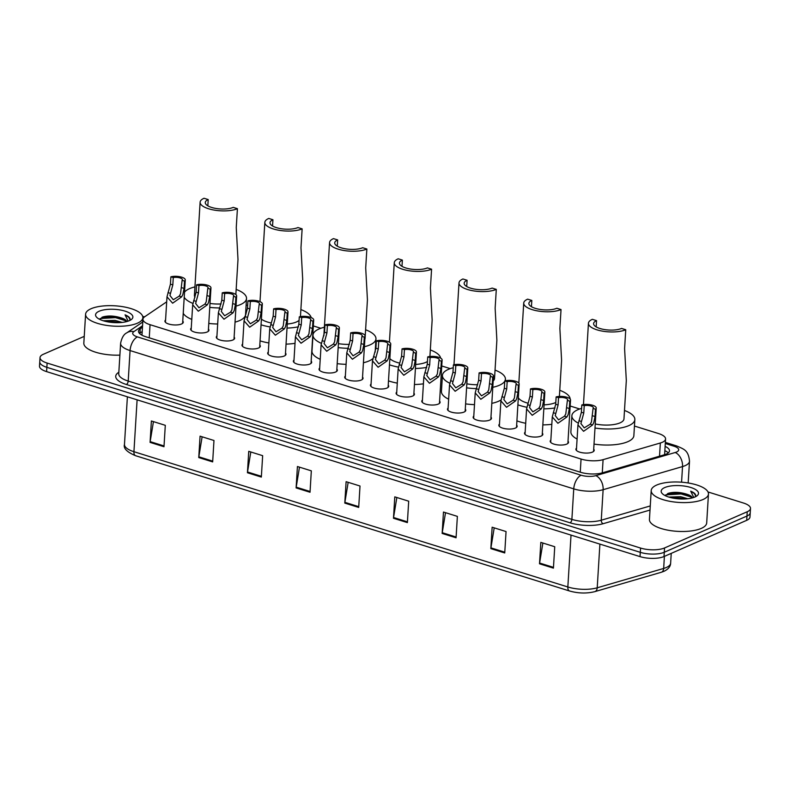 <?xml version="1.0" encoding="UTF-8"?>
<svg xmlns="http://www.w3.org/2000/svg" width="790" height="790" viewBox="0 0 790 790"><rect width="100%" height="100%" fill="white"/><g stroke="black" fill="none" stroke-linecap="round" stroke-linejoin="round"><path stroke-width="1.19" d="M568.02 441.166A9.174 3.259 -176.5 0 1 568.524 442.331A9.174 3.259 -176.5 0 1 566.786 444.089A9.174 3.259 -176.5 0 1 556.446 444.711A9.174 3.259 -176.5 0 1 550.205 441.215A9.174 3.259 -176.5 0 1 550.847 440.119M542.335 433.157A9.174 3.259 -176.5 0 1 542.839 434.332A9.174 3.259 -176.5 0 1 541.101 436.08A9.174 3.259 -176.5 0 1 530.762 436.702A9.174 3.259 -176.5 0 1 524.52 433.206A9.174 3.259 -176.5 0 1 525.162 432.11M516.65 425.158A9.174 3.259 -176.5 0 1 517.154 426.324A9.174 3.259 -176.5 0 1 515.416 428.071A9.174 3.259 -176.5 0 1 505.077 428.703A9.174 3.259 -176.5 0 1 498.836 425.198A9.174 3.259 -176.5 0 1 499.478 424.102M490.965 417.15A9.174 3.259 -176.5 0 1 491.469 418.315A9.174 3.259 -176.5 0 1 489.731 420.063A9.174 3.259 -176.5 0 1 479.392 420.695A9.174 3.259 -176.5 0 1 473.151 417.189A9.174 3.259 -176.5 0 1 473.793 416.093M465.28 409.141A9.174 3.259 -176.5 0 1 465.784 410.306A9.174 3.259 -176.5 0 1 464.046 412.064A9.174 3.259 -176.5 0 1 453.707 412.686A9.174 3.259 -176.5 0 1 447.466 409.19A9.174 3.259 -176.5 0 1 448.108 408.094M439.596 401.132A9.174 3.259 -176.5 0 1 440.099 402.298A9.174 3.259 -176.5 0 1 438.361 404.055A9.174 3.259 -176.5 0 1 428.022 404.678A9.174 3.259 -176.5 0 1 421.781 401.182A9.174 3.259 -176.5 0 1 422.423 400.086M413.911 393.124A9.174 3.259 -176.5 0 1 414.414 394.289A9.174 3.259 -176.5 0 1 412.676 396.047A9.174 3.259 -176.5 0 1 402.337 396.669A9.174 3.259 -176.5 0 1 396.096 393.173A9.174 3.259 -176.5 0 1 396.738 392.077M388.226 385.115A9.174 3.259 -176.5 0 1 388.729 386.29A9.174 3.259 -176.5 0 1 386.991 388.038A9.174 3.259 -176.5 0 1 376.652 388.66A9.174 3.259 -176.5 0 1 370.411 385.165A9.174 3.259 -176.5 0 1 371.053 384.068M362.541 377.116A9.174 3.259 -176.5 0 1 363.045 378.282A9.174 3.259 -176.5 0 1 361.307 380.029A9.174 3.259 -176.5 0 1 350.967 380.662A9.174 3.259 -176.5 0 1 344.726 377.156A9.174 3.259 -176.5 0 1 345.368 376.06M336.866 369.108A9.174 3.259 -176.5 0 1 337.36 370.273A9.174 3.259 -176.5 0 1 335.622 372.021A9.174 3.259 -176.5 0 1 325.282 372.653A9.174 3.259 -176.5 0 1 319.041 369.157A9.174 3.259 -176.5 0 1 319.683 368.051M311.181 361.099A9.174 3.259 -176.5 0 1 311.685 362.264A9.174 3.259 -176.5 0 1 309.937 364.022A9.174 3.259 -176.5 0 1 299.598 364.644A9.174 3.259 -176.5 0 1 293.357 361.149A9.174 3.259 -176.5 0 1 293.999 360.052M285.496 353.091A9.174 3.259 -176.5 0 1 286 354.256A9.174 3.259 -176.5 0 1 284.252 356.014A9.174 3.259 -176.5 0 1 273.913 356.636A9.174 3.259 -176.5 0 1 267.672 353.14A9.174 3.259 -176.5 0 1 268.314 352.044M259.811 345.082A9.174 3.259 -176.5 0 1 260.315 346.257A9.174 3.259 -176.5 0 1 258.567 348.005A9.174 3.259 -176.5 0 1 248.228 348.627A9.174 3.259 -176.5 0 1 241.987 345.131A9.174 3.259 -176.5 0 1 242.629 344.035M234.126 337.083A9.174 3.259 -176.5 0 1 234.63 338.248A9.174 3.259 -176.5 0 1 232.882 339.996A9.174 3.259 -176.5 0 1 222.543 340.628A9.174 3.259 -176.5 0 1 216.302 337.123A9.174 3.259 -176.5 0 1 216.944 336.026M208.442 329.075A9.174 3.259 -176.5 0 1 208.945 330.24A9.174 3.259 -176.5 0 1 207.197 331.988A9.174 3.259 -176.5 0 1 196.858 332.62A9.174 3.259 -176.5 0 1 190.617 329.114A9.174 3.259 -176.5 0 1 191.259 328.018M182.757 321.066A9.174 3.259 -176.5 0 1 183.26 322.231A9.174 3.259 -176.5 0 1 181.512 323.989A9.174 3.259 -176.5 0 1 171.173 324.611A9.174 3.259 -176.5 0 1 164.932 321.115A9.174 3.259 -176.5 0 1 165.574 320.019M593.705 449.174A9.174 3.259 -176.5 0 1 594.208 450.34A9.174 3.259 -176.5 0 1 592.47 452.097A9.174 3.259 -176.5 0 1 582.131 452.719A9.174 3.259 -176.5 0 1 575.89 449.224A9.174 3.259 -176.5 0 1 576.532 448.128M166.69 301.829L144.689 316.77A17.212 6.113 3.5 0 0 142.96 319.219A17.212 6.113 3.5 0 0 150.051 324.69L581.055 459.049A17.212 6.113 3.5 0 0 603.086 459.662L660.341 442.993A17.212 6.113 3.5 0 0 662.306 442.291A17.212 6.113 3.5 0 0 665.575 439.003A17.212 6.113 3.5 0 0 658.475 433.532L634.449 426.047M185.67 290.967A17.212 6.113 3.5 0 0 184.583 291.184M579.712 408.983L570.173 406.011M450.27 368.624L441.748 365.977M376.07 345.497L375.566 345.339M320.829 328.275L313.324 325.934M247.645 305.463L246.125 304.989M142.467 327.238L140.235 328.759A17.212 6.113 3.5 0 0 138.507 331.217A17.212 6.113 3.5 0 0 145.597 336.678L580.374 472.223A17.212 6.113 3.5 0 0 602.405 472.835L664.252 454.823A17.212 6.113 3.5 0 0 666.217 454.122A17.212 6.113 3.5 0 0 669.486 450.833A17.212 6.113 3.5 0 0 665.121 446.39M664.854 450.675A17.212 6.113 -176.5 0 1 668.261 452.907M708.008 491.963L743.41 503.003A17.212 6.113 -176.5 0 1 750.5 508.464A17.212 6.113 -176.5 0 1 747.231 511.752L664.538 547.964A17.212 6.113 -176.5 0 1 640.552 548.053L47.114 363.054A17.212 6.113 -176.5 0 1 40.023 357.584A17.212 6.113 -176.5 0 1 43.292 354.305L84.244 336.362M142.733 316.533A17.212 6.113 -176.5 0 1 144.649 316.79M750.5 508.464L749.977 517.035A17.212 6.113 -176.5 0 1 746.708 520.314L664.015 556.535L664.281 552.25A17.212 6.113 -176.5 0 1 640.285 552.329L46.857 367.33A17.212 6.113 -176.5 0 1 39.767 361.869A17.212 6.113 -176.5 0 0 46.857 367.33L640.285 552.329A17.212 6.113 -176.5 0 0 664.281 552.25L746.975 516.038L664.281 552.25L664.538 547.964M750.233 512.75A17.212 6.113 -176.5 0 1 746.975 516.038A17.212 6.113 -176.5 0 0 750.233 512.75M139.465 333.42A17.212 6.113 -176.5 0 1 139.968 333.044L142.21 331.524M664.015 556.535A17.212 6.113 -176.5 0 1 640.019 556.614L46.59 371.616A17.212 6.113 -176.5 0 1 39.5 366.145L40.023 357.584M247.438 472.746L248.741 451.337L262.655 455.672L261.342 477.081L247.438 472.746A4.592 2.439 107.3 0 1 247.527 471.986L261.391 476.311M198.754 457.568L200.067 436.159L213.972 440.494L212.668 461.903L198.754 457.568A4.592 2.439 107.3 0 1 198.843 456.808L212.708 461.133M150.08 442.39L151.384 420.981L165.298 425.316L163.984 446.725L150.08 442.39A4.592 2.439 107.3 0 1 150.159 441.63L164.034 445.955M393.479 518.27L394.783 496.861L408.697 501.196L407.383 522.605L393.479 518.27A4.592 2.439 107.3 0 1 393.558 517.509L407.433 521.835M442.153 533.448L443.466 512.038L457.371 516.374L456.067 537.783L442.153 533.448A4.592 2.439 107.3 0 1 442.242 532.687L456.107 537.012M490.837 548.625L492.14 527.216L506.054 531.552L504.741 552.961L490.837 548.625A4.592 2.439 107.3 0 1 490.926 547.865L504.79 552.18M539.511 563.793L540.824 542.384L554.738 546.729L553.425 568.129L539.511 563.793A4.592 2.439 107.3 0 1 539.6 563.033L553.474 567.358M296.112 487.924L297.425 466.515L311.329 470.85L310.026 492.259L296.112 487.924A4.592 2.439 107.3 0 1 296.201 487.163L310.075 491.479M344.796 503.092L346.109 481.683L360.013 486.018L358.7 507.427L344.796 503.092A4.592 2.439 107.3 0 1 344.884 502.331L358.749 506.657M348.163 482.325L344.884 502.331M299.479 467.157L296.201 487.163M542.878 543.026L539.6 563.033M494.204 527.858L490.926 547.865M445.521 512.68L442.242 532.687M396.847 497.503L393.558 517.509M153.438 421.623L150.159 441.63M202.122 436.801L198.843 456.808M250.805 451.979L247.527 471.986M656.658 485.06A28.677 10.181 -176.5 0 1 688.969 483.105A28.677 10.181 -176.5 0 1 708.462 494.036A28.677 10.181 -176.5 0 1 703.021 499.517A28.677 10.181 -176.5 0 1 670.71 501.472A28.677 10.181 -176.5 0 1 651.207 490.541A28.677 10.181 -176.5 0 1 656.658 485.06M708.462 494.036L706.695 522.94A28.677 10.181 -176.5 0 1 701.253 528.411A28.677 10.181 -176.5 0 1 668.942 530.367A28.677 10.181 -176.5 0 1 649.439 519.435L651.207 490.541M694.953 496.999A18.703 6.646 -176.5 0 1 677.425 498.757A18.703 6.646 -176.5 0 1 662.415 493.75A18.703 6.646 -176.5 0 1 664.716 487.578A18.703 6.646 -176.5 0 1 689.107 487.005A18.703 6.646 -176.5 0 1 696.948 495.863A18.703 6.646 -176.5 0 1 694.953 496.999M692.129 497.957L687.112 494.313C680.22 492.091 673.959 491.745 668.35 493.296L665.358 495.715M687.804 498.727L680.634 496.693L668.814 497.068M684.772 498.964L680.545 498.026L671.5 497.799M687.112 494.313A12.966 4.602 -176.5 0 1 692.395 497.878M695.249 496.871L695.733 495.488C695.575 493.888 693.887 492.447 690.687 491.163L693.768 497.463M683.083 499.013L673.337 498.174M689.403 495.419L681.099 493.266L667.58 493.592M691.586 497.147L681.059 493.938L665.703 494.896M695.664 495.923L694.321 493.523L690.687 491.163M595.245 423.973A20.649 7.337 3.5 0 0 620.051 422.857A20.649 7.337 3.5 0 0 623.972 418.917L626.312 380.573L624.594 348.627L625.749 329.736L621.572 328.433A15.484 5.5 -176.5 0 1 604.123 329.489A15.484 5.5 -176.5 0 1 593.596 323.584A15.484 5.5 -176.5 0 1 596.539 320.631L592.362 319.328A20.649 7.337 -176.5 0 0 588.441 323.268L583.464 404.599M596.154 326.872L596.539 320.631M578.211 423.065A31.551 11.198 -176.5 0 1 571.871 415.728A31.551 11.198 -176.5 0 1 577.855 409.704A31.551 11.198 -176.5 0 1 581.618 408.371M624.485 410.464A31.551 11.198 -176.5 0 1 634.844 419.579A31.551 11.198 -176.5 0 1 628.86 425.603A31.551 11.198 -176.5 0 1 594.998 428.032M634.844 419.579L633.866 435.636A31.551 11.198 -176.5 0 1 627.872 441.659A31.551 11.198 -176.5 0 1 594.021 444.089M577.085 439.052A31.551 11.198 -176.5 0 1 570.884 431.784L571.871 415.728M625.749 329.736A20.649 7.337 -176.5 0 1 602.484 331.138A20.649 7.337 -176.5 0 1 588.441 323.268M559.389 396.432L561.591 360.398L559.873 328.443L561.028 309.552L556.851 308.258A15.484 5.5 -176.5 0 1 539.402 309.315A15.484 5.5 -176.5 0 1 528.875 303.409A15.484 5.5 -176.5 0 1 531.818 300.447L527.641 299.153A20.649 7.337 -176.5 0 0 523.721 303.093L518.832 383.071M531.433 306.698L531.818 300.447M544.073 404.855A20.649 7.337 3.5 0 0 555.331 402.683A20.649 7.337 3.5 0 0 555.805 402.466M559.764 390.29A31.551 11.198 -176.5 0 1 570.133 398.999M518.329 397.666A20.649 7.337 3.5 0 0 528.145 403.246M555.005 407.936A31.551 11.198 -176.5 0 1 543.826 408.825M526.802 407.245A31.551 11.198 -176.5 0 1 517.894 404.816M551.815 424.319A31.551 11.198 -176.5 0 1 542.839 424.882M525.706 423.282A31.551 11.198 -176.5 0 1 516.917 420.873M561.028 309.552A20.649 7.337 -176.5 0 1 537.763 310.964A20.649 7.337 -176.5 0 1 523.721 303.093M493.177 380.948A20.649 7.337 3.5 0 0 494.53 378.568L496.871 340.223L495.142 308.268L496.298 289.377L492.131 288.083A15.484 5.5 -176.5 0 1 474.681 289.13A15.484 5.5 -176.5 0 1 464.155 283.235A15.484 5.5 -176.5 0 1 467.097 280.272L462.92 278.979A20.649 7.337 -176.5 0 0 459 282.919L453.993 364.753M466.712 286.523L467.097 280.272M449.757 383.209A31.551 11.198 -176.5 0 1 442.43 375.378A31.551 11.198 -176.5 0 1 448.414 369.355A31.551 11.198 -176.5 0 1 453.233 367.735M495.044 370.115A31.551 11.198 -176.5 0 1 505.403 379.23A31.551 11.198 -176.5 0 1 504.958 380.869M504.761 381.224A31.551 11.198 -176.5 0 1 499.418 385.253A31.551 11.198 -176.5 0 1 492.792 387.298M500.998 399.957A31.551 11.198 -176.5 0 1 498.431 401.31A31.551 11.198 -176.5 0 1 491.815 403.354M466.831 383.822A20.649 7.337 3.5 0 0 477.703 384.73M476.222 388.621A31.551 11.198 -176.5 0 1 466.584 387.821M474.494 404.648A31.551 11.198 -176.5 0 1 465.606 403.878M448.651 399.207A31.551 11.198 -176.5 0 1 441.442 391.435L442.43 375.378M496.298 289.377A20.649 7.337 -176.5 0 1 473.042 290.789A20.649 7.337 -176.5 0 1 459 282.919M429.918 356.488L432.15 320.049L430.422 288.093L431.577 269.202L427.41 267.899A15.484 5.5 -176.5 0 1 409.961 268.956A15.484 5.5 -176.5 0 1 399.434 263.06A15.484 5.5 -176.5 0 1 402.377 260.098L398.2 258.794A20.649 7.337 -176.5 0 0 394.279 262.744L389.421 342.198M401.992 266.349L402.377 260.098M415.668 364.447A20.649 7.337 3.5 0 0 425.889 362.334A20.649 7.337 3.5 0 0 427.439 361.524M430.323 349.931A31.551 11.198 -176.5 0 1 440.632 358.117M389.845 358.63A20.649 7.337 3.5 0 0 399.75 363.153M426.728 367.39A31.551 11.198 -176.5 0 1 415.422 368.456M398.407 367.093A31.551 11.198 -176.5 0 1 389.47 364.822M423.42 383.822A31.551 11.198 -176.5 0 1 414.444 384.513M397.291 383.12A31.551 11.198 -176.5 0 1 388.492 380.879M431.577 269.202A20.649 7.337 -176.5 0 1 408.321 270.615A20.649 7.337 -176.5 0 1 394.279 262.744M364.871 339.108A20.649 7.337 3.5 0 0 365.089 338.209L367.429 299.874L365.701 267.919L366.856 249.028L362.689 247.724A15.484 5.5 -176.5 0 1 345.24 248.781A15.484 5.5 -176.5 0 1 334.713 242.876A15.484 5.5 -176.5 0 1 337.656 239.923L333.479 238.619A20.649 7.337 -176.5 0 0 329.558 242.56L323.861 335.691A20.649 7.337 3.5 0 0 323.861 335.849M337.271 246.174L337.656 239.923M321.303 343.314A31.551 11.198 -176.5 0 1 312.988 335.029A31.551 11.198 -176.5 0 1 318.972 329.005A31.551 11.198 -176.5 0 1 324.384 327.238M365.602 329.756A31.551 11.198 -176.5 0 1 375.961 338.88A31.551 11.198 -176.5 0 1 369.977 344.904A31.551 11.198 -176.5 0 1 364.407 346.701M372.811 358.67A31.551 11.198 -176.5 0 1 368.989 360.961A31.551 11.198 -176.5 0 1 363.42 362.758M338.416 343.65A20.649 7.337 3.5 0 0 349.397 344.351M347.916 348.291A31.551 11.198 -176.5 0 1 338.179 347.61M346.089 364.328A31.551 11.198 -176.5 0 1 337.192 363.667M320.217 359.322A31.551 11.198 -176.5 0 1 312.001 351.086L312.988 335.029M366.856 249.028A20.649 7.337 -176.5 0 1 343.601 250.44A20.649 7.337 -176.5 0 1 329.558 242.56M300.447 316.602L302.708 279.7L300.98 247.744L302.135 228.853L297.968 227.55A15.484 5.5 -176.5 0 1 280.519 228.606A15.484 5.5 -176.5 0 1 269.992 222.701A15.484 5.5 -176.5 0 1 272.935 219.748L268.758 218.445A20.649 7.337 -176.5 0 0 264.838 222.385L259.989 301.652M272.55 225.999L272.935 219.748M287.274 324.019A20.649 7.337 3.5 0 0 296.447 321.974A20.649 7.337 3.5 0 0 299.084 320.355M300.881 309.581A31.551 11.198 -176.5 0 1 311.151 317.57M261.391 319.14A20.649 7.337 3.5 0 0 271.355 323.031M298.452 326.803A31.551 11.198 -176.5 0 1 287.027 328.087M270.012 326.922A31.551 11.198 -176.5 0 1 261.046 324.809M295.026 343.314A31.551 11.198 -176.5 0 1 286.039 344.134M268.876 342.959A31.551 11.198 -176.5 0 1 260.068 340.865M302.135 228.853A20.649 7.337 -176.5 0 1 278.87 230.255A20.649 7.337 -176.5 0 1 264.838 222.385M235.845 294.532L237.988 259.515L236.259 227.569L237.415 208.679L233.248 207.375A15.484 5.5 -176.5 0 1 215.798 208.432A15.484 5.5 -176.5 0 1 205.272 202.526A15.484 5.5 -176.5 0 1 208.214 199.574L204.037 198.27A20.649 7.337 -176.5 0 0 200.117 202.21L194.419 295.341A20.649 7.337 3.5 0 0 194.982 297.238M207.829 205.825L208.214 199.574M184.524 292.182A31.551 11.198 -176.5 0 1 189.531 288.646A31.551 11.198 -176.5 0 1 194.942 286.889M236.161 289.407A31.551 11.198 -176.5 0 1 246.519 298.521A31.551 11.198 -176.5 0 1 240.535 304.545A31.551 11.198 -176.5 0 1 236.022 306.085M246.519 298.521L245.542 314.578A31.551 11.198 -176.5 0 1 239.548 320.602A31.551 11.198 -176.5 0 1 235.035 322.142M210.002 303.459A20.649 7.337 3.5 0 0 221.082 303.943M219.62 307.942A31.551 11.198 -176.5 0 1 209.765 307.379M192.859 303.39A31.551 11.198 -176.5 0 1 184.208 297.267M217.685 323.999A31.551 11.198 -176.5 0 1 208.787 323.436M191.792 319.407A31.551 11.198 -176.5 0 1 183.231 313.324M237.415 208.679A20.649 7.337 -176.5 0 1 214.149 210.081A20.649 7.337 -176.5 0 1 200.117 202.21M91.038 308.742A28.677 10.181 -176.5 0 1 123.349 306.787A28.677 10.181 -176.5 0 1 142.852 317.718A28.677 10.181 -176.5 0 1 137.401 323.189A28.677 10.181 -176.5 0 1 105.09 325.144A28.677 10.181 -176.5 0 1 85.597 314.213A28.677 10.181 -176.5 0 1 91.038 308.742M129.343 320.681A18.703 6.646 -176.5 0 1 111.805 322.429A18.703 6.646 -176.5 0 1 96.805 317.422A18.703 6.646 -176.5 0 1 99.106 311.25A18.703 6.646 -176.5 0 1 123.487 310.687A18.703 6.646 -176.5 0 1 131.338 319.535A18.703 6.646 -176.5 0 1 129.343 320.681M126.509 321.629L121.492 317.985C114.599 315.763 108.349 315.427 102.73 316.968L99.747 319.387M122.193 322.409L115.014 320.365L103.194 320.74M119.162 322.646L114.935 321.708L105.89 321.471M121.492 317.985A12.966 4.602 -176.5 0 1 126.775 321.56M129.629 320.543L130.113 319.17C129.955 317.56 128.276 316.119 125.067 314.845L128.158 321.135M119.892 355.115A28.677 10.181 -176.5 0 1 83.829 343.117L85.597 314.213M117.473 322.685L107.726 321.856M123.793 319.091L115.478 316.948L101.969 317.264M125.975 320.829L115.439 317.61L100.093 318.568M130.054 319.594L128.701 317.205L125.067 314.845M584.225 405.675L583.77 413.022L580.907 423.578L584.235 427.854L590.209 424.22L591.473 421.929L593.063 408.44A5.737 2.034 3.5 0 0 593.359 407.847A5.737 2.034 3.5 0 0 590.268 405.823A5.737 2.034 3.5 0 0 584.225 405.675L581.825 404.934L581.381 412.271L577.944 424.921L576.394 450.389M581.825 404.934A8.601 3.051 3.5 0 1 591.177 404.905A8.601 3.051 3.5 0 1 596.223 408.025A8.601 3.051 3.5 0 1 595.453 409.181L595.008 416.528L593.794 422.65L592.589 424.961L583.573 431.3L577.944 424.921M595.453 409.181L593.063 408.44M558.54 397.676L558.086 405.013L555.222 415.57L558.55 419.846L564.524 416.212L565.788 413.921L567.378 400.431A5.737 2.034 3.5 0 0 567.674 399.839A5.737 2.034 3.5 0 0 564.583 397.824A5.737 2.034 3.5 0 0 558.54 397.676L556.14 396.926L555.696 404.273L552.269 416.923L550.709 442.38M556.14 396.926A8.601 3.051 3.5 0 1 565.492 396.896A8.601 3.051 3.5 0 1 570.538 400.017A8.601 3.051 3.5 0 1 569.768 401.172L569.323 408.519L568.109 414.641L566.904 416.952L557.888 423.292L552.269 416.923M569.768 401.172L567.378 400.431M532.855 389.668L532.401 397.005L529.537 407.561L532.865 411.837L538.839 408.203L540.113 405.912L541.693 392.423A5.737 2.034 3.5 0 0 541.989 391.84A5.737 2.034 3.5 0 0 538.899 389.816A5.737 2.034 3.5 0 0 532.855 389.668L530.465 388.917L530.011 396.264L526.584 408.914L525.024 434.372M530.465 388.917A8.601 3.051 3.5 0 1 539.807 388.887A8.601 3.051 3.5 0 1 544.853 392.008A8.601 3.051 3.5 0 1 544.093 393.173L543.639 400.51L542.424 406.633L541.219 408.944L532.203 415.283L526.584 408.914M544.093 393.173L541.693 392.423M507.17 381.659L506.716 388.996L503.852 399.552L507.18 403.838L513.154 400.194L514.428 397.903L516.008 384.414A5.737 2.034 3.5 0 0 516.305 383.831A5.737 2.034 3.5 0 0 513.214 381.807A5.737 2.034 3.5 0 0 507.17 381.659L504.78 380.918L504.326 388.255L500.9 400.905L499.339 426.363M504.78 380.918A8.601 3.051 3.5 0 1 514.122 380.879A8.601 3.051 3.5 0 1 519.168 384.009A8.601 3.051 3.5 0 1 518.408 385.165L517.954 392.502L516.739 398.624L515.534 400.935L506.518 407.285L500.9 400.905M518.408 385.165L516.008 384.414M481.485 373.65L481.031 380.997L478.167 391.554L481.495 395.829L487.469 392.186L488.743 389.895L490.323 376.405A5.737 2.034 3.5 0 0 490.62 375.823A5.737 2.034 3.5 0 0 487.529 373.798A5.737 2.034 3.5 0 0 481.485 373.65L479.096 372.91L478.641 380.247L475.215 392.897L473.654 418.364M479.096 372.91A8.601 3.051 3.5 0 1 488.437 372.87A8.601 3.051 3.5 0 1 493.483 376A8.601 3.051 3.5 0 1 492.723 377.156L492.269 384.493L491.054 390.615L489.849 392.926L480.834 399.276L475.215 392.897M492.723 377.156L490.323 376.405M455.8 365.642L455.346 372.989L452.482 383.545L455.81 387.821L461.785 384.177L463.059 381.886L464.648 368.407A5.737 2.034 3.5 0 0 464.935 367.814A5.737 2.034 3.5 0 0 461.844 365.79A5.737 2.034 3.5 0 0 455.8 365.642L453.411 364.901L452.956 372.238L449.53 384.888L447.969 410.356M453.411 364.901A8.601 3.051 3.5 0 1 462.752 364.871A8.601 3.051 3.5 0 1 467.799 367.992A8.601 3.051 3.5 0 1 467.038 369.147L466.584 376.484L465.369 382.617L464.165 384.928L455.149 391.267L449.53 384.888M467.038 369.147L464.648 368.407M430.115 357.643L429.661 364.98L426.798 375.536L430.125 379.812L436.1 376.178L437.374 373.887L438.964 360.398A5.737 2.034 3.5 0 0 439.25 359.806A5.737 2.034 3.5 0 0 436.159 357.791A5.737 2.034 3.5 0 0 430.115 357.643L427.726 356.892L427.272 364.229L423.845 376.879L422.285 402.347M427.726 356.892A8.601 3.051 3.5 0 1 437.068 356.863A8.601 3.051 3.5 0 1 442.114 359.983A8.601 3.051 3.5 0 1 441.353 361.139L440.899 368.486L439.684 374.608L438.48 376.919L429.464 383.259L423.845 376.879M441.353 361.139L438.964 360.398M404.431 349.634L403.976 356.971L401.113 367.528L404.441 371.804L410.415 368.17L411.689 365.879L413.279 352.389A5.737 2.034 3.5 0 0 413.565 351.807A5.737 2.034 3.5 0 0 410.474 349.782A5.737 2.034 3.5 0 0 404.431 349.634L402.041 348.884L401.587 356.231L398.16 368.881L396.6 394.338M402.041 348.884A8.601 3.051 3.5 0 1 411.383 348.854A8.601 3.051 3.5 0 1 416.429 351.975A8.601 3.051 3.5 0 1 415.668 353.13L415.214 360.477L414 366.6L412.795 368.91L403.779 375.25L398.16 368.881M415.668 353.13L413.279 352.389M378.746 341.626L378.291 348.963L375.428 359.519L378.756 363.805L384.73 360.161L386.004 357.87L387.594 344.381A5.737 2.034 3.5 0 0 387.88 343.798A5.737 2.034 3.5 0 0 384.789 341.774A5.737 2.034 3.5 0 0 378.746 341.626L376.356 340.875L375.902 348.222L372.475 360.872L370.915 386.33M376.356 340.875A8.601 3.051 3.5 0 1 385.698 340.846A8.601 3.051 3.5 0 1 390.744 343.966A8.601 3.051 3.5 0 1 389.984 345.131L389.529 352.468L388.315 358.591L387.11 360.902L378.094 367.251L372.475 360.872M389.984 345.131L387.594 344.381M353.061 333.617L352.607 340.954L349.743 351.51L353.071 355.796L359.045 352.152L360.319 349.861L361.909 336.372A5.737 2.034 3.5 0 0 362.195 335.79A5.737 2.034 3.5 0 0 359.104 333.765A5.737 2.034 3.5 0 0 353.061 333.617L350.671 332.876L350.217 340.214L346.79 352.863L345.23 378.331M350.671 332.876A8.601 3.051 3.5 0 1 360.023 332.837A8.601 3.051 3.5 0 1 365.059 335.967A8.601 3.051 3.5 0 1 364.299 337.123L363.844 344.46L362.64 350.582L361.425 352.893L352.409 359.243L346.79 352.863M364.299 337.123L361.909 336.372M327.376 325.608L326.932 332.955L324.058 343.512L327.386 347.788L333.36 344.144L334.634 341.853L336.224 328.363A5.737 2.034 3.5 0 0 336.52 327.781A5.737 2.034 3.5 0 0 333.42 325.757A5.737 2.034 3.5 0 0 327.376 325.608L324.986 324.868L324.532 332.205L321.105 344.855L319.545 370.322M324.986 324.868A8.601 3.051 3.5 0 1 334.338 324.828A8.601 3.051 3.5 0 1 339.374 327.959A8.601 3.051 3.5 0 1 338.614 329.114L338.16 336.451L336.955 342.584L335.74 344.894L326.724 351.234L321.105 344.855M338.614 329.114L336.224 328.363M301.691 317.6L301.247 324.947L298.373 335.503L301.701 339.779L307.675 336.135L308.949 333.854L310.539 320.365A5.737 2.034 3.5 0 0 310.835 319.772A5.737 2.034 3.5 0 0 307.735 317.748A5.737 2.034 3.5 0 0 301.691 317.6L299.301 316.859L298.847 324.196L295.421 336.846L293.86 362.314M299.301 316.859A8.601 3.051 3.5 0 1 308.653 316.829A8.601 3.051 3.5 0 1 313.689 319.95A8.601 3.051 3.5 0 1 312.929 321.105L312.475 328.452L311.27 334.575L310.055 336.886L301.039 343.225L295.421 336.846M312.929 321.105L310.539 320.365M276.006 309.601L275.562 316.938L272.688 327.495L276.016 331.77L281.99 328.136L283.264 325.845L284.854 312.356A5.737 2.034 3.5 0 0 285.151 311.764A5.737 2.034 3.5 0 0 282.05 309.749A5.737 2.034 3.5 0 0 276.006 309.601L273.616 308.851L273.162 316.197L269.736 328.847L268.175 354.305M273.616 308.851A8.601 3.051 3.5 0 1 282.968 308.821A8.601 3.051 3.5 0 1 288.004 311.941A8.601 3.051 3.5 0 1 287.244 313.097L286.79 320.444L285.585 326.566L284.38 328.877L275.354 335.217L269.736 328.847M287.244 313.097L284.854 312.356M250.321 301.592L249.877 308.929L247.003 319.486L250.331 323.762L256.306 320.128L257.579 317.837L259.169 304.348A5.737 2.034 3.5 0 0 259.466 303.765A5.737 2.034 3.5 0 0 256.365 301.74A5.737 2.034 3.5 0 0 250.321 301.592L247.932 300.842L247.487 308.189L244.051 320.839L242.491 346.297M247.932 300.842A8.601 3.051 3.5 0 1 257.283 300.812A8.601 3.051 3.5 0 1 262.329 303.933A8.601 3.051 3.5 0 1 261.559 305.098L261.115 312.435L259.9 318.558L258.695 320.868L249.67 327.208L244.051 320.839M261.559 305.098L259.169 304.348M224.637 293.584L224.192 300.921L221.319 311.477L224.646 315.763L230.621 312.119L231.895 309.828L233.484 296.339A5.737 2.034 3.5 0 0 233.781 295.756A5.737 2.034 3.5 0 0 230.68 293.732A5.737 2.034 3.5 0 0 224.637 293.584L222.247 292.843L221.802 300.18L218.366 312.83L216.806 338.288M222.247 292.843A8.601 3.051 3.5 0 1 231.598 292.804A8.601 3.051 3.5 0 1 236.644 295.934A8.601 3.051 3.5 0 1 235.874 297.089L235.43 304.426L234.215 310.549L233.011 312.86L223.995 319.209L218.366 312.83M235.874 297.089L233.484 296.339M198.952 285.575L198.507 292.922L195.634 303.478L198.962 307.754L204.936 304.111L206.21 301.82L207.8 288.33A5.737 2.034 3.5 0 0 208.096 287.748A5.737 2.034 3.5 0 0 204.995 285.723A5.737 2.034 3.5 0 0 198.952 285.575L196.562 284.834L196.118 292.172L192.681 304.822L191.121 330.289M196.562 284.834A8.601 3.051 3.5 0 1 205.914 284.795A8.601 3.051 3.5 0 1 210.96 287.925A8.601 3.051 3.5 0 1 210.189 289.081L209.745 296.418L208.53 302.54L207.326 304.851L198.31 311.201L192.681 304.822M210.189 289.081L207.8 288.33M173.267 277.567L172.822 284.913L169.949 295.47L173.277 299.746L179.251 296.102L180.525 293.811L182.115 280.332A5.737 2.034 3.5 0 0 182.411 279.739A5.737 2.034 3.5 0 0 179.31 277.715A5.737 2.034 3.5 0 0 173.267 277.567L170.877 276.826L170.433 284.163L166.996 296.813L165.436 322.281M170.877 276.826A8.601 3.051 3.5 0 1 180.229 276.796A8.601 3.051 3.5 0 1 185.275 279.917A8.601 3.051 3.5 0 1 184.505 281.072L184.06 288.409L182.846 294.542L181.641 296.852L172.625 303.192L166.996 296.813M184.505 281.072L182.115 280.332M659.532 456.195L660.341 442.993M664.844 450.922A17.212 9.154 -72.7 0 1 665.516 450.991M602.276 472.874L603.086 459.662M580.255 472.183L581.055 459.049M149.251 337.824L150.051 324.69M142.565 325.737L133.875 331.632A11.475 4.078 3.5 0 0 137.45 336.915L581.134 475.225A11.475 4.078 3.5 0 0 595.818 475.639L675.213 452.512A11.475 4.078 3.5 0 0 676.526 452.048A11.475 4.078 3.5 0 0 673.979 446.212L665.299 443.506M673.979 446.212A11.475 6.103 107.3 0 1 676.734 445.965C683.577 449.125 688.475 449.865 689.502 461.261A22.94 8.147 -176.5 0 1 685.147 465.636A22.94 8.147 -176.5 0 1 682.53 466.574L681.573 482.196M650.022 510.054L603.086 523.721A25.813 9.164 -176.5 0 1 570.044 522.792L126.361 384.483A25.813 9.164 -176.5 0 1 118.312 372.603L118.846 372.238M640.552 548.053L640.019 556.614M747.231 511.752L746.708 520.314M47.114 363.054L46.59 371.616M675.213 452.512A11.475 7.623 73.8 0 1 682.53 466.574L603.125 489.701L601.259 520.205L650.269 505.936M595.818 475.639A11.475 7.623 73.8 0 1 603.125 489.701A22.94 8.147 -176.5 0 1 573.747 488.872L571.881 519.386A22.94 8.147 3.5 0 0 601.259 520.205A2.864 1.906 -106.2 0 0 603.086 523.721M581.134 475.225A11.475 6.103 107.3 0 0 573.747 488.872L130.073 350.562L128.207 381.066L571.881 519.386A2.864 1.531 -72.7 0 1 570.044 522.792M137.45 336.915A11.475 6.103 107.3 0 0 130.073 350.562A22.94 8.147 -176.5 0 1 120.613 343.275L118.747 373.779A22.94 8.147 3.5 0 0 128.207 381.066A2.864 1.531 -72.7 0 1 126.361 384.483M118.312 372.603A2.864 2.439 -124.2 0 0 118.816 372.663M142.792 321.974L126.775 332.847A11.475 9.747 55.8 0 1 133.875 331.632M139.968 333.044L140.235 328.759M571.022 535.097L567.842 586.97A5.737 3.051 107.3 0 0 569.501 590.979L135.584 455.712A5.737 3.051 -72.7 0 1 133.935 451.702L567.842 586.97A22.94 8.147 3.5 0 0 597.22 587.8L663.669 568.445A22.94 8.147 3.5 0 0 666.286 567.516A22.94 8.147 3.5 0 0 670.641 563.132L671.233 553.365M670.641 563.132C670.542 566.489 668.31 569.225 663.946 571.318L661.289 572.276A5.737 3.812 73.8 0 0 663.669 568.445L664.4 556.357M135.584 455.712C126.933 452.087 123.23 448.325 124.474 444.415A22.94 8.147 3.5 0 0 133.935 451.702L137.105 399.829M599.896 544.103L597.22 587.8A5.737 3.812 73.8 0 1 594.84 591.631C586.713 593.655 578.26 593.438 569.501 590.979M592.589 424.961L590.209 424.22M581.322 421.445L578.932 420.705M583.77 413.022L581.381 412.271M595.008 416.528L592.619 415.777M566.904 416.952L564.524 416.212M555.637 413.437L553.247 412.696M558.086 405.013L555.696 404.273M569.323 408.519L566.934 407.768M541.219 408.944L538.839 408.203M529.952 405.428L527.562 404.687M532.401 397.005L530.011 396.264M543.639 400.51L541.249 399.76M515.534 400.935L513.154 400.194M504.267 397.429L501.877 396.679M506.716 388.996L504.326 388.255M517.954 392.502L515.564 391.761M489.849 392.926L487.469 392.186M478.582 389.421L476.202 388.67M481.031 380.997L478.641 380.247M492.269 384.493L489.879 383.752M464.165 384.928L461.785 384.177M452.897 381.412L450.517 380.671M455.346 372.989L452.956 372.238M466.584 376.484L464.194 375.744M438.48 376.919L436.1 376.178M427.212 373.403L424.832 372.663M429.661 364.98L427.272 364.229M440.899 368.486L438.509 367.735M412.795 368.91L410.415 368.17M401.527 365.395L399.147 364.654M403.976 356.971L401.587 356.231M415.214 360.477L412.824 359.726M387.11 360.902L384.73 360.161M375.843 357.386L373.463 356.646M378.291 348.963L375.902 348.222M389.529 352.468L387.14 351.728M361.425 352.893L359.045 352.152M350.158 349.387L347.778 348.637M352.607 340.954L350.217 340.214M363.844 344.46L361.455 343.719M335.74 344.894L333.36 344.144M324.473 341.379L322.093 340.638M326.932 332.955L324.532 332.205M338.16 336.451L335.77 335.71M310.055 336.886L307.675 336.135M298.788 333.37L296.408 332.63M301.247 324.947L298.847 324.196M312.475 328.452L310.085 327.702M284.38 328.877L281.99 328.136M273.103 325.362L270.723 324.621M275.562 316.938L273.162 316.197M286.79 320.444L284.4 319.693M258.695 320.868L256.306 320.128M247.418 317.353L245.038 316.612M249.877 308.929L247.487 308.189M261.115 312.435L258.715 311.685M233.011 312.86L230.621 312.119M221.733 309.354L219.353 308.604M224.192 300.921L221.802 300.18M235.43 304.426L233.03 303.686M207.326 304.851L204.936 304.111M196.048 301.346L193.669 300.595M198.507 292.922L196.118 292.172M209.745 296.418L207.345 295.677M181.641 296.852L179.251 296.102M170.364 293.337L167.984 292.596M172.822 284.913L170.433 284.163M184.06 288.409L181.661 287.669M142.052 334.131L141.143 334.753M664.607 454.714L665.575 439.003M141.983 335.227L142.96 319.219M689.502 461.261L688.169 482.976M126.775 332.847C123.823 334.239 121.769 337.715 120.613 343.275M676.734 445.965L665.358 442.41M661.289 572.276L594.84 591.631M124.474 444.415L127.388 396.807M505.403 379.23L505.314 380.78M375.961 338.88L375.151 352.113M142.852 317.718L142.575 322.113M596.223 408.025L593.567 451.436M570.538 400.017L567.882 443.427M544.853 392.008L542.197 435.428M519.168 384.009L516.512 427.42M493.483 376L490.827 419.411M467.799 367.992L465.142 411.402M442.114 359.983L439.457 403.394M416.429 351.975L413.772 395.395M390.744 343.966L388.088 387.386M365.059 335.967L362.403 379.378M339.374 327.959L336.718 371.369M313.689 319.95L311.043 363.361M288.004 311.941L285.358 355.352M262.329 303.933L259.673 347.353M236.644 295.934L233.988 339.344M210.96 287.925L208.303 331.336M185.275 279.917L182.618 323.327"/></g></svg>
